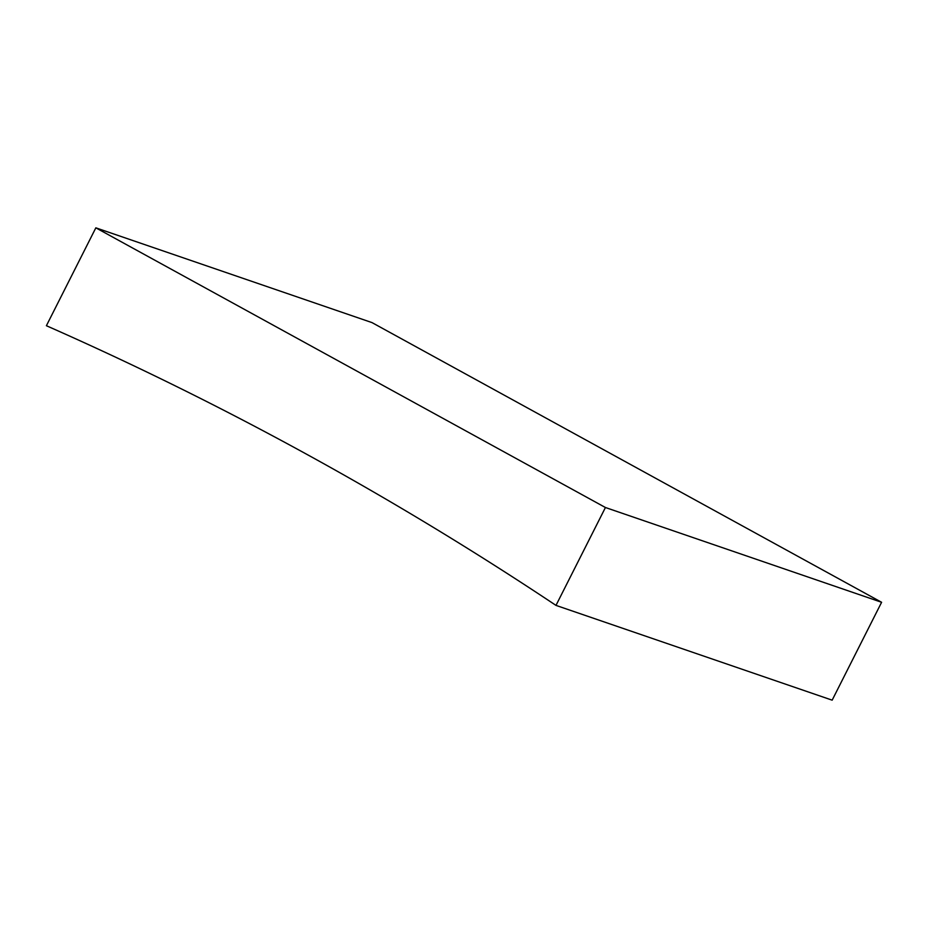 <?xml version="1.0" encoding="UTF-8"?>
<svg xmlns="http://www.w3.org/2000/svg" width="928" height="928" viewBox="0 0 928 928"><rect width="100%" height="100%" fill="white"/><g stroke="black" fill="none" stroke-linecap="round" stroke-linejoin="round"><path stroke-width="1.39" d="M605.427 507.512L555.988 605.392A4193.98 3745.524 -71.1 0 0 46.4 325.716L95.839 227.836L605.427 507.512L881.6 602.284L832.161 700.164L555.988 605.392M881.6 602.284L372.012 322.608L95.839 227.836"/></g></svg>
